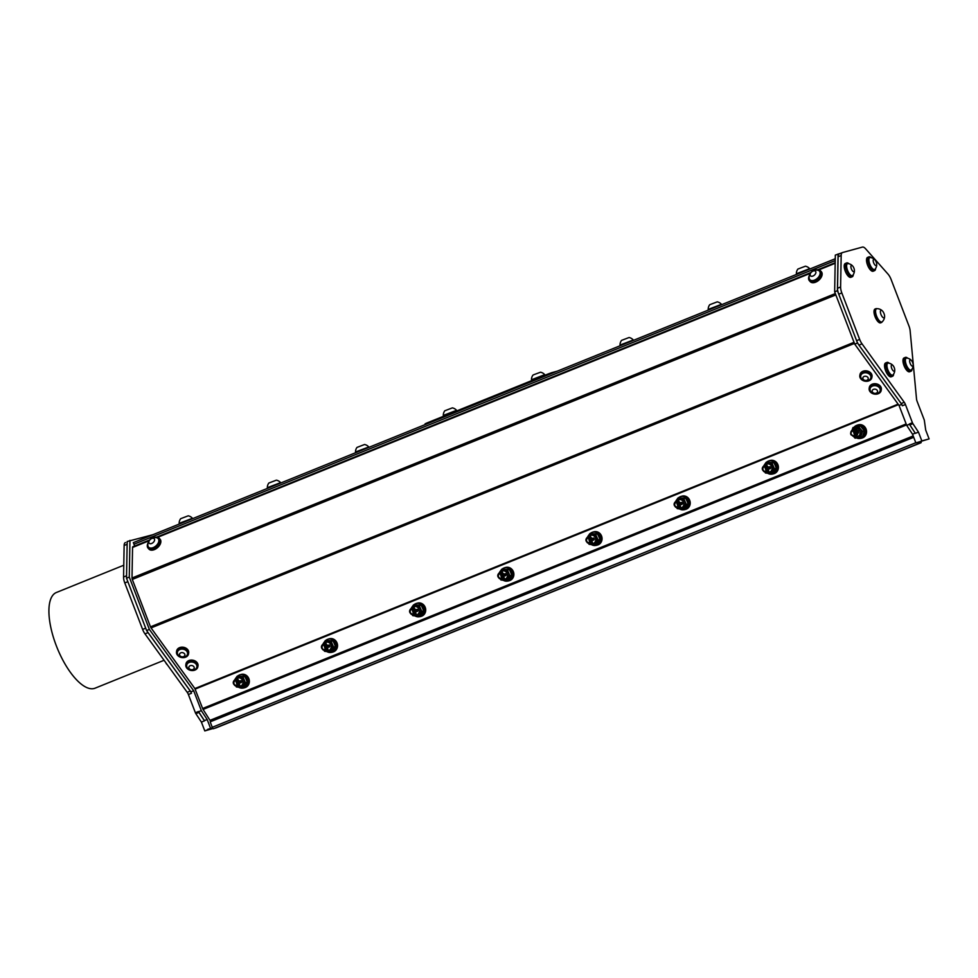 <?xml version="1.0" encoding="UTF-8"?>
<svg xmlns="http://www.w3.org/2000/svg" width="978" height="978" viewBox="0 0 978 978"><rect width="100%" height="100%" fill="white"/><g stroke="black" fill="none" stroke-linecap="round" stroke-linejoin="round"><path stroke-width="1.47" d="M594.245 539.55A2.677 2.469 -105.3 0 0 594.074 538.585L593.719 537.961M593.854 540.027L590.553 537.032M593.45 540.149L592.912 538.181M593.035 540.259L592.497 538.291M592.631 540.369L592.093 538.401M590.846 542.362L588.511 537.594M590.981 538.902L588.096 537.704L589.624 536.971L590.064 543.462L587.35 542.79M588.291 536.922L590.467 543.34L588.805 543.279M588.499 536.898L590.675 543.279M589.098 536.702L591.079 543.169M589.502 536.592L591.335 543.108L589.343 536.629M592.155 542.888L590.162 536.409L591.898 542.949M590.321 536.372L592.301 542.839M592.509 542.79L590.565 536.299M591.714 542.998L589.526 536.592M590.932 543.218L588.707 536.812M590.516 543.328L588.316 536.922M587.631 542.961L590.113 543.438L588.108 536.971A3.386 3.117 -105.3 0 0 587.277 537.35C585.235 539.416 585.516 541.36 588.108 543.157C591.91 541.861 592.534 540.137 589.978 537.986A2.677 2.469 -105.3 0 0 588.059 537.717L588.096 537.704M589.624 536.971A3.386 3.117 -105.3 0 0 588.096 536.971L588.12 536.971M588.463 537.607L590.908 542.289M588.866 537.497L590.675 542.545M590.578 537.387L591.886 541.91M328.046 649.747L326.029 643.279L327.789 649.82M325.393 643.463L327.581 649.881L325.417 643.463M327.227 649.979L324.806 643.622M323.987 643.866L326.407 650.199L324.195 643.793M326.004 650.309L324.011 643.83L325.955 650.321L324.28 650.26M323.119 649.942L325.601 650.419L323.596 643.952A3.386 3.117 -105.3 0 0 322.764 644.319C320.723 646.397 321.004 648.341 323.596 650.138C327.398 648.842 328.021 647.118 325.466 644.967A2.677 2.469 -105.3 0 0 323.547 644.698L325.112 643.952A3.386 3.117 -105.3 0 0 323.584 643.952L323.584 643.952M325.112 643.952L325.54 650.431L322.838 649.759M324.574 643.683L326.566 650.15M323.95 644.588L326.395 649.27M324.354 644.465L326.163 649.526M326.065 644.368L327.361 648.891M241.566 682.192A2.677 2.469 -105.3 0 0 241.383 681.226L241.04 680.602M241.163 682.668L237.862 679.673M240.759 682.778L240.221 680.822M240.356 682.901L239.806 680.933M239.94 683.011L239.402 681.043M238.167 684.991L235.82 680.223M238.29 681.544L235.417 680.346A2.677 2.469 -105.3 0 0 235.368 680.358L236.945 679.612L237.373 686.091L234.659 685.419M235.6 679.563L237.776 685.981L236.114 685.92M237.813 685.981L235.796 679.502L237.984 685.92M236.407 679.343L238.387 685.81M236.81 679.233L238.595 685.725M239.463 685.529L237.471 679.05L239.207 685.59M237.63 679.013L239.622 685.468M239.818 685.431L237.862 678.94M239.011 685.651L236.835 679.233M238.595 685.761L236.664 679.27M238.241 685.859L236.028 679.453M237.63 686.018A4.291 3.949 74.7 0 0 241.114 678.549A4.291 3.949 74.7 0 0 235.845 679.49L235.625 679.563M234.952 685.602L237.422 686.079L235.417 679.612A3.386 3.117 -105.3 0 0 234.586 679.979C232.556 682.057 232.825 684.001 235.417 685.798C239.219 684.502 239.842 682.778 237.287 680.627A2.677 2.469 -105.3 0 0 235.417 680.346L235.417 680.346M236.945 679.612A3.386 3.117 -105.3 0 0 235.417 679.612M235.771 680.248L238.216 684.93M236.187 680.126L237.984 685.187M237.898 680.028L239.194 684.551M768.855 471.469L766.886 464.978L768.647 471.518M768.5 471.567L766.507 465.088L768.243 471.628M765.847 465.271L768.036 471.689L765.872 465.271M767.657 471.799L765.688 465.308L767.424 471.848M764.845 465.577L767.265 471.897L765.053 465.491M764.637 465.601L766.813 472.032L764.662 465.601M763.977 471.64L766.459 472.117L764.454 465.65A3.386 3.117 -105.3 0 0 763.622 466.029C761.581 468.095 761.862 470.039 764.454 471.836C768.256 470.54 768.879 468.817 766.324 466.665A2.677 2.469 -105.3 0 0 764.405 466.396L765.97 465.65L766.397 472.142L763.696 471.469M764.808 466.286L767.253 470.968M765.212 466.176L767.021 471.225M766.923 466.066L768.219 470.601M770.591 468.23A2.677 2.469 -105.3 0 0 770.407 467.264L770.065 466.64M770.199 468.719L766.899 465.711M769.784 468.829L769.246 466.861M769.38 468.939L768.842 466.971M768.977 469.049L768.427 467.081M767.192 471.041L764.857 466.274M767.314 467.594L764.441 466.384M329.733 646.531A2.677 2.469 -105.3 0 0 329.549 645.566L329.207 644.942M329.341 647.008L326.041 644.013M328.926 647.118L328.388 645.162M328.522 647.24L327.985 645.272M328.119 647.35L327.569 645.382M326.334 649.343L323.999 644.563M326.456 645.883L323.584 644.685M858.708 432.961L858.171 430.992M858.305 433.071L857.767 431.115M857.889 433.181L857.351 431.225M855.713 434.379L854.968 431.384L856.471 432.288L854.503 436.494L850.787 434.281M851.141 434.953L854.564 436.481L854.882 430.296C852.095 429.428 850.689 430.638 850.664 433.914C853.782 436.86 855.493 436.64 855.799 433.291A2.677 2.469 -105.3 0 0 854.968 431.384M856.251 430.088L857.559 434.623M851.581 430.687L852.926 429.904L854.919 436.384L852.743 436.09M852.62 430.088L853.329 429.794L855.114 436.322M853.537 429.745L855.53 436.212M856.141 436.054L853.745 429.684M854.356 429.525L856.349 435.98M854.76 429.415L856.752 435.87M855.175 429.305L855.823 429.146A3.386 3.117 -105.3 0 0 855.175 429.293M858.733 431.176L855.823 429.146M417.899 610.871A2.677 2.469 -105.3 0 0 417.728 609.905L417.386 609.282M417.508 611.348L414.207 608.353M417.105 611.458L416.567 609.502M416.689 611.58L416.151 609.612M416.286 611.69L415.748 609.722M412.178 608.939L414.501 613.683M414.635 610.223L411.762 609.025L413.291 608.292L413.718 614.771L411.004 614.098M411.946 608.243L414.122 614.661L412.459 614.6M414.171 614.649L412.19 608.169L414.33 614.6M412.753 608.023L414.733 614.49M413.156 607.913L414.99 614.428L412.997 607.949M415.784 614.208L413.767 607.741L415.552 614.27M413.975 607.693L415.956 614.16M416.163 614.111L414.232 607.619M415.344 614.331L413.181 607.913M414.586 614.539L412.361 608.133M413.975 614.697A4.291 3.949 74.7 0 0 417.459 607.228A4.291 3.949 74.7 0 0 412.19 608.169L411.97 608.243M411.298 614.282L413.767 614.759L411.762 608.292A3.386 3.117 -105.3 0 0 410.931 608.658L411.298 608.096M413.291 608.292A3.386 3.117 -105.3 0 0 411.762 608.292L411.775 608.279M506.078 575.211A2.677 2.469 -105.3 0 0 505.895 574.245L505.553 573.621M505.687 575.687L502.386 572.692M505.271 575.81L504.734 573.841M504.868 575.92L504.33 573.952M504.452 576.03L503.914 574.062M502.68 578.022L500.333 573.255M502.802 574.563L499.929 573.365A2.677 2.469 -105.3 0 0 499.88 573.377L501.457 572.631L501.885 579.123L499.171 578.438M499.465 578.621L501.934 579.098L499.954 572.631A3.386 3.117 -105.3 0 0 499.11 572.998C497.068 575.076 497.337 577.02 499.929 578.817C503.731 577.521 504.355 575.798 501.8 573.646A2.677 2.469 -105.3 0 0 499.929 573.365L499.929 573.365M500.284 573.267L502.729 577.949M500.699 573.157L502.509 578.206M502.411 573.047L503.707 577.57M502.35 578.988L500.357 572.509L502.301 579L500.626 578.939M502.142 579.037A4.291 3.949 74.7 0 0 505.626 571.568A4.291 3.949 74.7 0 0 500.357 572.509L502.496 578.939M500.919 572.362L502.912 578.829M503.572 578.658L501.58 572.179L503.108 578.756M501.738 572.142L503.719 578.609M502.142 572.032L504.135 578.499M766.862 472.007L765.138 471.958M765.97 465.65A3.386 3.117 -105.3 0 0 764.441 465.65L764.466 465.65M682.424 503.89A2.677 2.469 -105.3 0 0 682.241 502.924L681.898 502.301M682.021 504.367L678.72 501.372M681.617 504.489L681.079 502.521M681.214 504.599L680.664 502.631M680.798 504.709L680.26 502.741M679.025 506.702L676.678 501.934L679.074 506.628M679.148 503.242L676.275 502.044A2.677 2.469 -105.3 0 0 676.226 502.056L677.803 501.311L678.231 507.802L675.517 507.13M678.671 507.68L676.703 501.188L678.634 507.68L676.972 507.619M678.487 507.729A4.291 3.949 74.7 0 0 681.972 500.259A4.291 3.949 74.7 0 0 676.703 501.188L678.842 507.619M677.265 501.054L679.245 507.509M679.918 507.337L677.461 500.981M678.084 500.822L680.065 507.289M678.487 500.712L680.48 507.179M680.712 507.117L678.695 500.65M680.272 507.24L678.109 500.822M679.05 507.57L676.886 501.152M675.81 507.301L678.28 507.778L676.287 501.311A3.386 3.117 -105.3 0 0 675.443 501.69C673.414 503.756 673.683 505.699 676.275 507.496C680.077 506.201 680.7 504.477 678.145 502.325A2.677 2.469 -105.3 0 0 676.275 502.044L676.275 502.044M677.803 501.311A3.386 3.117 -105.3 0 0 676.275 501.311L676.275 501.311M504.391 578.438L502.35 571.971M503.927 578.56L501.763 572.142M503.169 578.768L501.127 572.301M502.729 578.89L500.54 572.472M499.954 572.631L499.929 572.631A3.386 3.117 -105.3 0 1 501.457 572.631M857.009 435.809L854.968 429.354M856.606 435.919L854.197 429.562M855.371 436.261L853.158 429.855M854.919 436.384L852.975 429.892L851.862 430.467M856.471 432.288A3.386 3.117 -105.3 0 0 854.882 430.296M856.459 437.924A6.773 6.235 -105.3 0 0 864.845 430.161A6.773 6.235 -105.3 0 0 854.026 427.264M860.897 438.254A6.773 6.235 -105.3 0 0 865.408 430.002A6.773 6.235 -105.3 0 0 857.327 425.198M767.877 473.364A6.773 6.235 -105.3 0 0 776.679 465.821A6.773 6.235 -105.3 0 0 766.569 462.178M772.73 473.914A6.773 6.235 -105.3 0 0 777.229 465.662A6.773 6.235 -105.3 0 0 769.16 460.858M855.383 433.706A2.335 2.152 -105.3 0 0 852.376 431.164A2.335 2.152 -105.3 0 0 851.936 435.137A2.335 2.152 -105.3 0 0 855.383 433.706M188.864 667.179A2.714 2.103 -170.5 0 0 192.58 669.637A2.714 2.103 -170.5 0 0 193.167 666.042A2.714 2.103 -170.5 0 0 188.864 667.179M186.712 665.211A5.147 4.01 -170.5 0 0 187.36 667.766A5.734 5.734 0 0 0 195.441 669.123A5.147 4.01 -170.5 0 0 196.871 666.898A5.147 4.01 -170.5 0 0 192.458 662.094A5.147 4.01 -170.5 0 0 186.725 665.199A5.147 4.01 -170.5 0 0 186.712 665.211L186.761 664.93A5.147 4.01 -170.5 0 0 186.749 665.064M196.896 666.764A5.147 4.01 -170.5 0 0 196.92 666.617A5.147 4.01 -170.5 0 0 192.507 661.825A5.147 4.01 -170.5 0 0 186.761 664.93M195.991 669.527A6.1 4.743 -170.5 0 0 197.849 666.776A6.1 4.743 -170.5 0 0 192.629 661.091A6.1 4.743 -170.5 0 0 185.832 664.771A6.1 4.743 -170.5 0 0 189.072 669.844A6.1 4.743 -170.5 0 0 195.991 669.527M197.849 666.776L198.008 665.859A6.1 4.743 -170.5 0 0 192.776 660.174A6.1 4.743 -170.5 0 0 185.979 663.842L185.832 664.771M876.105 389.452A2.714 2.103 -170.5 0 0 872.168 391.188A2.714 2.103 -170.5 0 0 876.325 393.132A2.714 2.103 -170.5 0 0 876.105 389.452M878.757 392.753A5.147 4.01 -170.5 0 0 880.2 390.54A5.147 4.01 -170.5 0 0 877.474 386.261A5.147 4.01 -170.5 0 0 870.579 387.545A5.147 4.01 -170.5 0 0 870.053 388.841A5.147 4.01 -170.5 0 0 870.689 391.408A5.734 5.734 0 0 0 878.77 392.753M880.224 390.393A5.147 4.01 -170.5 0 0 880.249 390.259A5.147 4.01 -170.5 0 0 876.704 385.662A5.147 4.01 -170.5 0 0 870.628 387.276A5.147 4.01 -170.5 0 0 870.09 388.559A5.147 4.01 -170.5 0 0 870.078 388.706M869.222 388.095A6.1 4.743 -170.5 0 0 869.161 388.413A6.1 4.743 -170.5 0 0 874.393 394.085A6.1 4.743 -170.5 0 0 881.19 390.418A6.1 4.743 -170.5 0 0 876.154 384.77A6.1 4.743 -170.5 0 0 869.222 388.095M881.19 390.418L881.337 389.488A6.1 4.743 -170.5 0 0 876.3 383.841A6.1 4.743 -170.5 0 0 869.381 387.178A6.1 4.743 -170.5 0 0 869.32 387.484L869.161 388.413M809.344 275.503A7.445 4.621 -41.5 0 0 809.368 280.674A7.445 4.621 -41.5 0 0 818.011 279.207A7.445 4.621 -41.5 0 0 820.518 270.796A7.445 4.621 -41.5 0 0 815.383 270.148M819.601 271.309A6.43 3.998 138.5 0 1 819.76 271.468A6.43 3.998 138.5 0 1 819.43 276.566A6.43 3.998 138.5 0 1 814.051 280.723A6.43 3.998 138.5 0 1 810.126 280.001A6.43 3.998 138.5 0 1 809.992 279.83M809.368 280.674L810.212 281.627A7.445 4.621 -41.5 0 0 818.855 280.16A7.445 4.621 -41.5 0 0 821.361 271.75L820.518 270.796M810.151 274.341A3.386 2.103 -41.5 0 0 814.026 275.429A3.386 2.103 -41.5 0 0 814.833 270.882A3.386 2.103 -41.5 0 0 810.151 274.341M818.073 270.319A7.164 7.164 0 0 0 809.185 278.18A6.43 3.998 -41.5 0 0 809.833 279.671A6.43 3.998 -41.5 0 0 813.757 280.393A6.43 3.998 -41.5 0 0 819.136 276.236A6.43 3.998 -41.5 0 0 819.466 271.138A6.43 3.998 -41.5 0 0 818.06 270.319M148.057 542.949A7.445 4.621 -41.5 0 0 147.8 543.487A7.445 4.621 -41.5 0 0 148.081 548.132A7.445 4.621 -41.5 0 0 156.724 546.653A7.445 4.621 -41.5 0 0 159.231 538.242A7.445 4.621 -41.5 0 0 154.096 537.594M158.314 538.768A6.43 3.998 138.5 0 1 158.473 538.915A6.43 3.998 138.5 0 1 156.297 546.176A6.43 3.998 138.5 0 1 148.839 547.448A6.43 3.998 138.5 0 1 148.705 547.277M148.081 548.132L148.925 549.086A7.445 4.621 -41.5 0 0 157.568 547.607A7.445 4.621 -41.5 0 0 160.074 539.196L159.231 538.242M154.267 541.091A3.386 2.103 -41.5 0 0 151.614 538.585A3.386 2.103 -41.5 0 0 149.267 543.328A3.386 2.103 -41.5 0 0 154.267 541.091M158.216 543.034A6.43 3.998 -41.5 0 0 158.179 538.597A6.43 3.998 -41.5 0 0 156.786 537.766A7.164 7.164 0 0 0 147.898 545.638A6.43 3.998 -41.5 0 0 148.546 547.13A6.43 3.998 -41.5 0 0 153.399 547.521A6.43 3.998 -41.5 0 0 158.216 543.034M184.793 655.492A2.714 2.103 -170.5 0 0 181.59 652.619A2.714 2.103 -170.5 0 0 180.245 656.042A2.714 2.103 -170.5 0 0 184.793 655.492M187.373 654.624A5.147 4.01 -170.5 0 0 187.544 653.989A5.147 4.01 -170.5 0 0 183.937 649.38A5.147 4.01 -170.5 0 0 177.397 652.302A5.147 4.01 -170.5 0 0 178.033 654.869A5.734 5.734 0 0 0 186.113 656.214A5.147 4.01 -170.5 0 0 187.373 654.624M187.568 653.854A5.147 4.01 -170.5 0 0 187.593 653.72A5.147 4.01 -170.5 0 0 183.986 649.111A5.147 4.01 -170.5 0 0 177.446 652.02A5.147 4.01 -170.5 0 0 177.421 652.167M180.954 648.157A6.1 4.743 -170.5 0 0 176.505 651.861A6.1 4.743 -170.5 0 0 181.737 657.546A6.1 4.743 -170.5 0 0 188.534 653.879A6.1 4.743 -170.5 0 0 180.954 648.157M188.534 653.879L188.681 652.949A6.1 4.743 -170.5 0 0 181.101 647.24A6.1 4.743 -170.5 0 0 176.663 650.945L176.505 651.861M866.484 376.432A2.714 2.103 -170.5 0 0 862.877 378.523A2.714 2.103 -170.5 0 0 867.254 380.1A2.714 2.103 -170.5 0 0 866.484 376.432M867.608 373.131A5.147 4.01 -170.5 0 0 861.007 375.051A5.147 4.01 -170.5 0 0 860.726 375.931A5.147 4.01 -170.5 0 0 861.361 378.498A5.734 5.734 0 0 0 869.442 379.855A5.147 4.01 -170.5 0 0 870.872 377.63A5.147 4.01 -170.5 0 0 867.608 373.131M870.897 377.496A5.147 4.01 -170.5 0 0 870.921 377.349A5.147 4.01 -170.5 0 0 867.083 372.679A5.147 4.01 -170.5 0 0 861.056 374.782A5.147 4.01 -170.5 0 0 860.774 375.662A5.147 4.01 -170.5 0 0 860.75 375.796M869.405 372.875A6.1 4.743 -170.5 0 0 859.833 375.503A6.1 4.743 -170.5 0 0 865.065 381.188A6.1 4.743 -170.5 0 0 871.863 377.508A6.1 4.743 -170.5 0 0 869.405 372.875M871.863 377.508L872.009 376.591A6.1 4.743 -170.5 0 0 869.552 371.946A6.1 4.743 -170.5 0 0 859.992 374.586L859.833 375.503M213.033 728.524L204.793 730.908L201.407 722.094L195.857 713.671L198.925 712.424L204.488 720.859L201.407 722.094M915.811 442.753L212.263 727.29A1.724 0.672 -112 0 0 212.422 727.644L207.862 729.661L212.825 728.304M207.862 729.661L204.793 730.908M210.49 728.17L207.165 719.502L204.402 720.627L198.461 711.495L195.38 712.73L188.387 694.514L191.468 693.28L190.918 691.849L146.602 630.541L126.517 578.218L127.189 541.494L152.923 534.697M207.165 719.502L201.321 710.639L198.558 711.752M201.321 710.639L193.681 690.737L190.918 691.849M126.565 575.785L123.558 577.008L124.133 545.504L127.14 544.281M164.072 660.272L95.074 688.182A51.602 20.049 -112 0 1 56.272 645.651A51.602 20.049 -112 0 1 56.382 592.497L123.766 565.235M125.367 542.57L125.514 542.521A8.606 3.337 68 0 0 125.367 542.57A8.606 3.337 68 0 0 124.133 545.504M123.558 577.008A8.606 3.337 68 0 0 124.781 582.937L127.861 581.69L145.698 628.169L142.617 629.416L124.781 582.937M142.617 629.416A8.606 3.337 68 0 0 144.976 633.854L148.045 632.607A8.606 3.337 -112 0 1 147.397 631.629M148.045 632.607L190.282 691.055L187.214 692.302L144.976 633.854M187.214 692.302A4.303 1.675 -112 0 1 188.387 694.514M191.468 693.28A4.303 1.675 68 0 0 190.282 691.055M195.38 712.73A2.066 0.807 68 0 0 195.857 713.671M198.925 712.424A2.066 0.807 -112 0 1 198.583 711.788M212.593 727.962L207.727 729.282M193.681 690.737L149.365 629.416L146.602 630.541M149.365 629.416L129.279 577.093L126.517 578.218M129.279 577.093L129.952 540.369M134.658 546.03L133.962 544.22L835.224 260.6L133.962 544.22L133.338 542.619L835.261 258.73M862.021 343.853L904.259 402.3L901.19 403.547L858.941 345.1L862.021 343.853A8.606 3.337 -112 0 1 859.662 339.415L856.594 340.65L838.757 294.182L841.826 292.935A8.606 3.337 -112 0 1 840.603 287.006L837.523 288.253L838.097 256.749L841.178 255.502A8.606 3.337 -112 0 1 842.425 252.581A8.606 3.337 -112 0 1 842.559 252.532L862.425 247.092A8.606 3.337 -112 0 1 865.628 248.815L887.975 274.06A8.606 3.337 -112 0 1 891.105 279.463L908.941 325.943A8.606 3.337 -112 0 1 910.127 330.698L916.52 398.951A4.303 1.675 68 0 0 917.107 401.335L924.1 419.55A2.066 0.807 -112 0 1 924.369 420.54L925.714 430.112L929.1 438.914L915.86 442.887L912.535 434.232L906.692 425.357L899.051 405.454L854.735 344.146L834.65 291.823L835.322 255.099L840.762 253.241M918.452 432.093L915.384 433.34L909.833 424.917L912.902 423.67L918.452 432.093L921.838 440.907L929.1 438.914M918.77 442.154L921.838 440.907M915.249 433.132L912.535 434.232M842.278 252.642L839.491 253.767A8.606 3.337 68 0 0 839.344 253.815A8.606 3.337 68 0 0 838.097 256.749M841.178 255.502L840.603 287.006M837.523 288.253A8.606 3.337 68 0 0 838.757 294.182M841.826 292.935L859.662 339.415M856.594 340.65A8.606 3.337 68 0 0 858.293 344.122A8.606 3.337 68 0 0 858.941 345.1M901.19 403.547A4.303 1.675 -112 0 1 902.364 405.76L905.432 404.525A4.303 1.675 68 0 0 904.259 402.3M912.902 423.67A2.066 0.807 -112 0 1 912.425 422.74L909.357 423.975A2.066 0.807 68 0 0 909.479 424.281L906.692 425.357M905.432 404.525L912.425 422.74M874.564 270.649L873.171 271.212A7.445 2.897 -112 0 1 867.694 265.393A7.445 2.897 -112 0 1 867.584 257.397L868.977 256.835A7.445 2.897 68 0 0 869.087 264.83A7.445 2.897 68 0 0 874.564 270.649A7.445 2.897 68 0 0 875.628 268.449M852.266 276.75L850.872 277.312A7.445 2.897 -112 0 1 845.395 271.493A7.445 2.897 -112 0 1 845.285 263.498L846.679 262.935A7.445 2.897 68 0 0 846.789 270.93A7.445 2.897 68 0 0 852.266 276.75A7.445 2.897 68 0 0 852.902 276.163A7.445 2.897 68 0 0 853.329 274.537M911.019 371.2L909.638 371.762A7.445 2.897 -112 0 1 905.2 368.107A7.445 2.897 -112 0 1 902.987 360.051A7.445 2.897 -112 0 1 904.051 357.948L905.432 357.386A7.445 2.897 68 0 0 904.381 359.488A7.445 2.897 68 0 0 906.594 367.557A7.445 2.897 68 0 0 911.019 371.2A7.445 2.897 68 0 0 912.083 368.987M892.596 376.237L891.202 376.799A7.445 2.897 -112 0 1 885.726 370.98A7.445 2.897 -112 0 1 885.616 362.985L887.009 362.422A7.445 2.897 68 0 0 887.119 370.417A7.445 2.897 68 0 0 892.596 376.237A7.445 2.897 68 0 0 893.66 374.024M881.471 322.495L880.665 322.826A7.445 2.897 -112 0 1 874.613 315.368A7.445 2.897 -112 0 1 875.078 309.011L875.885 308.681A7.445 2.897 68 0 0 875.42 315.038A7.445 2.897 68 0 0 881.471 322.495A7.445 2.897 68 0 0 882.18 321.811M901.716 404.379L899.051 405.454M909.833 424.917A2.066 0.807 68 0 1 909.479 424.281L909.357 423.975M918.745 442.105L915.86 442.887M858.293 344.122L857.498 343.021L854.735 344.146M857.498 343.021L837.412 290.698L834.65 291.823M837.412 290.698L838.085 253.974M797.975 269.023L805.42 266.199A7.567 7.567 0 0 1 809.637 268.657L796.361 273.754A7.567 7.567 0 0 1 797.852 269.109L797.975 269.023M876.875 308.693A7.445 2.897 68 0 0 875.885 308.681M881.618 322.031A7.115 2.763 -112 0 1 881.349 322.19A7.115 2.763 -112 0 1 880.933 322.263A7.115 2.763 -112 0 1 875.921 316.126A7.115 2.763 -112 0 1 876.019 308.999A7.115 2.763 -112 0 1 876.325 308.926M796.288 274.5L807.877 269.806M889.308 363.278A7.445 2.897 68 0 0 888.171 362.508A7.445 2.897 68 0 0 887.009 362.422M892.437 375.173A6.43 2.494 -112 0 1 892.205 375.295A6.43 2.494 -112 0 1 888.929 373.034A6.43 2.494 -112 0 1 886.545 366.933A6.43 2.494 -112 0 1 887.388 363.364A6.43 2.494 -112 0 1 887.633 363.303M907.731 358.229A7.445 2.897 68 0 0 905.432 357.386M910.86 370.124A6.43 2.494 -112 0 1 910.64 370.259A6.43 2.494 -112 0 1 905.909 365.234A6.43 2.494 -112 0 1 905.811 358.327A6.43 2.494 -112 0 1 906.068 358.266M848.977 263.779A7.445 2.897 68 0 0 846.679 262.935M852.107 275.674A6.43 2.494 -112 0 1 851.887 275.808A6.43 2.494 -112 0 1 847.156 270.772A6.43 2.494 -112 0 1 847.058 263.877A6.43 2.494 -112 0 1 847.315 263.815M871.276 257.691A7.445 2.897 68 0 0 868.977 256.835M874.405 269.586A6.43 2.494 -112 0 1 874.185 269.708A6.43 2.494 -112 0 1 873.146 269.622A6.43 2.494 -112 0 1 869.039 263.534A6.43 2.494 -112 0 1 869.356 257.776A6.43 2.494 -112 0 1 869.613 257.715M880.823 314.06A4.059 1.577 68 0 0 883.134 317.642A4.059 1.577 68 0 0 884.613 316.481A4.059 1.577 68 0 0 882.327 310.833A4.059 1.577 68 0 0 880.567 310.711A4.059 1.577 68 0 0 880.823 314.06M882.327 310.833A7.567 7.567 0 0 0 877.034 308.681A7.115 2.763 68 0 0 876.594 308.767A7.115 2.763 68 0 0 876.312 315.381A7.115 2.763 68 0 0 881.496 322.031A7.115 2.763 68 0 0 881.924 321.958A7.115 2.763 68 0 0 882.29 321.713A7.567 7.567 0 0 0 884.613 316.481M215.282 728.011A1.724 0.672 68 0 0 215.6 728.048L920.97 442.765A1.724 0.672 -112 0 1 919.895 441.836M921.129 441.506A1.724 0.672 -112 0 1 920.97 442.765M919.075 442.068A1.724 0.672 -112 0 1 918.929 443.437A1.724 0.672 -112 0 1 917.792 442.362M212.263 727.29L210.172 721.837L913.709 437.3M210.796 721.593L203.082 709.429A2.066 0.807 -112 0 1 202.617 708.488L194.879 688.549L151.052 627.913A2.066 0.807 -112 0 1 150.49 626.849L132.299 579.441A2.066 0.807 -112 0 1 132.006 578.01L132.556 547.46A2.066 0.807 -112 0 1 132.861 546.751A2.066 0.807 -112 0 1 132.886 546.739L149.61 539.978L132.861 546.751M240.38 674.649L241.199 674.429A6.858 6.32 74.7 0 1 248.595 678.047A6.858 6.32 74.7 0 1 244.818 687.668L243.999 687.889A6.858 6.32 -105.3 0 0 247.776 678.267A6.858 6.32 -105.3 0 0 239.255 675.077M328.559 638.989L329.366 638.768A6.858 6.32 74.7 0 1 336.774 642.387A6.858 6.32 74.7 0 1 332.985 652.008L332.178 652.228A6.858 6.32 -105.3 0 0 335.955 642.607A6.858 6.32 -105.3 0 0 327.434 639.429M416.726 603.328L417.545 603.108A6.858 6.32 74.7 0 1 424.941 606.727A6.858 6.32 74.7 0 1 421.163 616.348L420.344 616.568A6.858 6.32 -105.3 0 0 424.122 606.947A6.858 6.32 -105.3 0 0 415.601 603.768M504.892 567.668L505.712 567.448A6.858 6.32 74.7 0 1 513.108 571.066A6.858 6.32 74.7 0 1 509.33 580.688L508.511 580.908A6.858 6.32 -105.3 0 0 512.301 571.299A6.858 6.32 -105.3 0 0 503.78 568.108M593.071 532.008L593.89 531.787A6.858 6.32 74.7 0 1 601.287 535.406A6.858 6.32 74.7 0 1 597.509 545.027L596.69 545.247A6.858 6.32 -105.3 0 0 600.468 535.638A6.858 6.32 -105.3 0 0 591.947 532.448M681.238 496.347L682.057 496.127A6.858 6.32 74.7 0 1 689.453 499.746A6.858 6.32 74.7 0 1 685.676 509.367L684.857 509.587A6.858 6.32 -105.3 0 0 688.634 499.978A6.858 6.32 -105.3 0 0 680.113 496.787M857.584 425.027L858.403 424.807A6.858 6.32 74.7 0 1 866.3 429.758A6.858 6.32 74.7 0 1 862.021 438.046L861.202 438.266A6.858 6.32 -105.3 0 0 865.493 429.978A6.858 6.32 -105.3 0 0 856.459 425.467M769.417 460.687L770.224 460.467A6.858 6.32 74.7 0 1 777.632 464.085A6.858 6.32 74.7 0 1 773.842 473.707L773.036 473.927A6.858 6.32 -105.3 0 0 776.813 464.318A6.858 6.32 -105.3 0 0 768.292 461.127M212.422 727.644A1.724 0.672 68 0 0 213.559 728.708L918.929 443.437M892.559 365.124A3.386 1.32 68 0 0 891.264 366.677A3.386 1.32 68 0 0 893.281 370.87A3.386 1.32 68 0 0 894.723 369.598A3.386 1.32 68 0 0 893.159 365.711A3.386 1.32 68 0 0 892.559 365.124M893.159 365.711A7.164 7.164 0 0 0 888.391 363.107A6.43 2.494 68 0 0 887.865 363.168A6.43 2.494 68 0 0 887.034 366.738A6.43 2.494 68 0 0 889.405 372.838A6.43 2.494 68 0 0 892.694 375.1A6.43 2.494 68 0 0 893.11 374.782A7.164 7.164 0 0 0 894.723 369.598M910.579 364.329A3.386 1.32 68 0 0 912.413 366.188A3.386 1.32 68 0 0 913.159 364.562A3.386 1.32 68 0 0 911.582 360.674A3.386 1.32 68 0 0 909.723 360.43A3.386 1.32 68 0 0 910.579 364.329M906.826 358.07A6.43 2.494 68 0 0 906.288 358.131A6.43 2.494 68 0 0 907.119 366.603A6.43 2.494 68 0 0 911.117 370.063A6.43 2.494 68 0 0 911.545 369.745A6.43 2.494 68 0 0 911.655 369.598M854.381 269.965A3.386 1.32 68 0 0 852.828 266.224A3.386 1.32 68 0 0 850.897 266.578A3.386 1.32 68 0 0 852.755 271.199A3.386 1.32 68 0 0 854.393 270.111A3.386 1.32 68 0 0 854.381 269.965M852.828 266.224A7.164 7.164 0 0 0 848.06 263.62A6.43 2.494 68 0 0 847.535 263.681A6.43 2.494 68 0 0 847.633 270.588A6.43 2.494 68 0 0 852.364 275.613A6.43 2.494 68 0 0 852.779 275.295A7.164 7.164 0 0 0 854.393 270.111M873.342 261.749A3.386 1.32 68 0 0 875.432 265.417A3.386 1.32 68 0 0 876.691 264.011A3.386 1.32 68 0 0 875.127 260.124A3.386 1.32 68 0 0 873.342 261.749M875.127 260.124A7.164 7.164 0 0 0 870.359 257.52A6.43 2.494 68 0 0 869.833 257.593A6.43 2.494 68 0 0 869.197 262.202A6.43 2.494 68 0 0 873.623 269.439A6.43 2.494 68 0 0 874.662 269.512A6.43 2.494 68 0 0 875.078 269.194A7.164 7.164 0 0 0 876.691 264.011M167.409 664.906A7.164 7.164 0 0 1 166.615 664.074A3.386 1.32 -112 0 1 165.698 662.534M766.385 467.215A2.335 2.152 -105.3 0 0 762.913 468.584A2.335 2.152 -105.3 0 0 765.884 471.176A2.335 2.152 -105.3 0 0 766.385 467.215M771.85 474.122A6.858 6.32 -105.3 0 0 773.036 473.927M860.017 438.462A6.858 6.32 -105.3 0 0 861.202 438.266M851.936 430.503L852.975 427.545L860.481 426.017L858.647 426.518L860.432 428.951L862.523 431.31L864.356 430.809L860.481 426.017M852.975 427.545L858.647 426.518M862.523 431.31L860.726 437.142L855.053 438.181L852.975 435.821M860.726 437.142L862.559 436.64L864.356 430.809M851.96 430.393A5.416 4.988 74.7 0 1 860.432 428.951A5.416 4.988 74.7 0 1 853.733 436.591M763.855 465.883A5.416 4.988 74.7 0 1 764.405 464.807L766.19 462.276L771.972 463.034L774.454 468.755L771.165 473.731L765.395 472.973L764.943 472.142M771.165 473.731L772.999 473.23L776.287 468.254L775.187 465.357L773.806 462.533L766.19 462.276M774.454 468.755L776.287 468.254M771.972 463.034L773.806 462.533M764.405 464.807A5.416 4.988 74.7 0 1 773.06 465.931A5.416 4.988 74.7 0 1 765.542 472.227M683.671 509.782A6.858 6.32 -105.3 0 0 684.857 509.587M675.676 501.543A5.416 4.988 74.7 0 1 676.226 500.467L678.023 497.936L683.793 498.694L686.287 504.416L682.999 509.391L677.216 508.633L676.776 507.802M682.999 509.391L684.832 508.89L688.121 503.914L687.021 501.017L685.627 498.193L678.023 497.936M686.287 504.416L688.121 503.914M683.793 498.694L685.627 498.193M676.226 500.467A5.416 4.988 74.7 0 1 684.893 501.592A5.416 4.988 74.7 0 1 677.363 507.888M678.206 502.875A2.335 2.152 -105.3 0 0 674.747 504.245A2.335 2.152 -105.3 0 0 677.717 506.836A2.335 2.152 -105.3 0 0 678.206 502.875M677.045 501.836L678.842 506.885M678.756 501.726L680.052 506.262M680.981 496.518A6.773 6.235 74.7 0 1 689.062 501.323A6.773 6.235 74.7 0 1 684.551 509.575M679.71 509.025A6.773 6.235 -105.3 0 0 688.5 501.482A6.773 6.235 -105.3 0 0 678.402 497.826M595.504 545.443A6.858 6.32 -105.3 0 0 596.69 545.247M587.509 537.203A5.416 4.988 74.7 0 1 588.059 536.127L589.844 533.597L595.626 534.355L598.108 540.076L594.82 545.052L589.049 544.294L588.609 543.462M594.82 545.052L596.653 544.55L599.942 539.575L598.854 536.678L597.46 533.854L589.844 533.597M598.108 540.076L599.942 539.575M595.626 534.355L597.46 533.854M588.059 536.127A5.416 4.988 74.7 0 1 596.727 537.252A5.416 4.988 74.7 0 1 589.196 543.548M590.04 538.536A2.335 2.152 -105.3 0 0 586.568 539.905A2.335 2.152 -105.3 0 0 589.538 542.497A2.335 2.152 -105.3 0 0 590.04 538.536M592.815 532.179A6.773 6.235 74.7 0 1 600.895 536.983A6.773 6.235 74.7 0 1 596.384 545.235M591.531 544.685A6.773 6.235 -105.3 0 0 600.333 537.142A6.773 6.235 -105.3 0 0 590.223 533.487M507.325 581.103A6.858 6.32 -105.3 0 0 508.511 580.908M499.342 572.864A5.416 4.988 74.7 0 1 499.88 571.788L501.677 569.257L507.448 570.015L509.941 575.736L506.653 580.712L500.883 579.954L500.43 579.123M506.653 580.712L508.487 580.211L511.775 575.235L510.675 572.338L509.281 569.514L501.677 569.257M509.941 575.736L511.775 575.235M507.448 570.015L509.281 569.514M499.88 571.788A5.416 4.988 74.7 0 1 508.548 572.912A5.416 4.988 74.7 0 1 501.029 579.208M501.873 574.196A2.335 2.152 -105.3 0 0 498.401 575.565A2.335 2.152 -105.3 0 0 501.372 578.157A2.335 2.152 -105.3 0 0 501.873 574.196M504.636 567.839A6.773 6.235 74.7 0 1 512.716 572.643A6.773 6.235 74.7 0 1 508.205 580.895M503.364 580.345A6.773 6.235 -105.3 0 0 512.154 572.802A6.773 6.235 -105.3 0 0 502.056 569.147M419.159 616.763A6.858 6.32 -105.3 0 0 420.344 616.568M411.163 608.524A5.416 4.988 74.7 0 1 411.714 607.436L413.498 604.917L419.281 605.675L421.775 611.397L418.486 616.372L412.704 615.614L412.264 614.783M418.486 616.372L420.32 615.871L423.596 610.895L422.508 607.998L421.115 605.174L413.498 604.917M421.775 611.397L423.596 610.895M419.281 605.675L421.115 605.174M411.714 607.436A5.416 4.988 74.7 0 1 420.381 608.573A5.416 4.988 74.7 0 1 412.85 614.869M413.694 609.856A2.335 2.152 -105.3 0 0 410.222 611.226A2.335 2.152 -105.3 0 0 413.205 613.817A2.335 2.152 -105.3 0 0 413.694 609.856M410.931 608.658C408.89 610.737 409.171 612.68 411.762 614.477C415.564 613.182 416.188 611.458 413.633 609.306A2.677 2.469 -105.3 0 0 411.714 609.037L411.762 609.025M412.117 608.927L414.562 613.609M412.52 608.805L414.33 613.866M414.232 608.707L415.54 613.23M416.469 603.499A6.773 6.235 74.7 0 1 424.55 608.304A6.773 6.235 74.7 0 1 420.039 616.556M415.185 616.006A6.773 6.235 -105.3 0 0 423.987 608.463A6.773 6.235 -105.3 0 0 413.89 604.807M330.992 652.424A6.858 6.32 -105.3 0 0 332.178 652.228M322.997 644.184A5.416 4.988 74.7 0 1 323.547 643.096L325.332 640.578L331.114 641.336L333.596 647.057L330.307 652.033L324.537 651.275L324.085 650.443M330.307 652.033L332.141 651.531L335.43 646.556L334.329 643.658L332.936 640.835L325.332 640.578M333.596 647.057L335.43 646.556M331.114 641.336L332.936 640.835M323.547 643.096A5.416 4.988 74.7 0 1 332.202 644.233A5.416 4.988 74.7 0 1 324.684 650.529M325.527 645.517A2.335 2.152 -105.3 0 0 322.055 646.886A2.335 2.152 -105.3 0 0 325.026 649.478A2.335 2.152 -105.3 0 0 325.527 645.517M328.302 639.16A6.773 6.235 74.7 0 1 336.371 643.964A6.773 6.235 74.7 0 1 331.872 652.216M327.019 651.666A6.773 6.235 -105.3 0 0 335.821 644.123A6.773 6.235 -105.3 0 0 325.711 640.468M242.813 688.084A6.858 6.32 -105.3 0 0 243.999 687.889M234.818 679.844A5.416 4.988 74.7 0 1 235.368 678.756L237.165 676.238L242.935 676.996L245.429 682.717L242.141 687.693L236.358 686.935L235.918 686.104M242.141 687.693L243.974 687.192L247.263 682.216L246.163 679.319L244.769 676.495L237.165 676.238M245.429 682.717L247.263 682.216M242.935 676.996L244.769 676.495M235.368 678.756A5.416 4.988 74.7 0 1 244.035 679.893A5.416 4.988 74.7 0 1 236.505 686.189M237.348 681.177A2.335 2.152 -105.3 0 0 233.889 682.546A2.335 2.152 -105.3 0 0 236.859 685.138A2.335 2.152 -105.3 0 0 237.348 681.177M240.123 674.82A6.773 6.235 74.7 0 1 248.204 679.624A6.773 6.235 74.7 0 1 243.693 687.876M238.852 687.326A6.773 6.235 -105.3 0 0 247.642 679.783A6.773 6.235 -105.3 0 0 237.544 676.128M708.109 310.148L719.71 305.466M709.796 304.684L717.253 301.86A7.567 7.567 0 0 1 721.471 304.317L708.194 309.415A7.567 7.567 0 0 1 709.686 304.769L709.796 304.684M619.942 345.809L631.543 341.126M621.629 340.344L629.074 337.52A7.567 7.567 0 0 1 633.292 339.977L620.015 345.075A7.567 7.567 0 0 1 621.507 340.43L621.629 340.344M355.43 452.79L367.019 448.107M355.503 452.044A7.567 7.567 0 0 1 356.994 447.411L364.562 444.501A7.567 7.567 0 0 1 368.779 446.958L355.723 451.885L355.711 452.594M267.251 488.45L278.852 483.768M268.938 482.985L276.395 480.161A7.567 7.567 0 0 1 280.613 482.619L267.336 487.704A7.567 7.567 0 0 1 268.828 483.059L268.938 482.985M179.084 524.11L190.686 519.428M180.771 518.646L188.216 515.822A7.567 7.567 0 0 1 192.434 518.279L179.157 523.364A7.567 7.567 0 0 1 180.649 518.719L180.771 518.646M533.658 374.757L540.541 372.215A7.567 7.567 0 0 1 544.746 374.672L531.47 379.77A7.567 7.567 0 0 1 532.961 375.124L533.658 374.757M444.794 410.784L452.362 407.875A7.567 7.567 0 0 1 456.579 410.332L443.303 415.43A7.567 7.567 0 0 1 444.794 410.784M531.47 380.699L545.137 375.173M443.303 416.359L456.958 410.833M427.19 423.767L426.885 422.997L547.802 374.097L548.096 374.867M551.983 373.303L551.739 372.667L557.338 371.139M551.739 372.667L547.802 374.097M426.885 422.997L425.112 423.816L425.369 424.501M195.16 689.087L898.464 404.647M898.11 404.146L194.879 688.549M203.082 709.429L906.52 424.929M913.183 435.943L210.221 720.248M210.453 720.713L913.379 436.42M906.154 423.951L202.617 708.488M151.052 627.913L854.466 343.425M854.038 342.312L150.49 626.849M132.299 579.441L835.835 294.904M835.322 293.571L132.006 578.01M132.556 547.46L148.986 540.81M157.654 537.301L810.273 273.363M818.941 269.855L835.175 263.29M817.877 269.708L835.188 262.703L817.889 269.708M810.896 272.532L156.602 537.154L810.909 272.532M853.048 429.88A4.291 3.949 74.7 0 1 859.711 434.807A4.291 3.949 74.7 0 1 854.833 436.408M764.82 465.552L764.869 465.54A4.291 3.949 74.7 0 1 771.679 470.198A4.291 3.949 74.7 0 1 766.654 472.068M588.475 536.873L588.524 536.849A4.291 3.949 74.7 0 1 595.333 541.519A4.291 3.949 74.7 0 1 590.309 543.377M323.962 643.842L324.011 643.83A4.291 3.949 74.7 0 1 330.821 648.5A4.291 3.949 74.7 0 1 325.796 650.358M839.344 253.815L842.425 252.581M911.582 360.674A7.164 7.164 0 0 0 906.814 358.07M911.545 369.745A7.164 7.164 0 0 0 913.159 364.562M855.273 427.154L851.899 430.418M853.635 436.591L858.134 437.606M765.444 472.227L769.967 473.266M767.107 462.814L763.769 465.931M677.265 507.888L681.788 508.927M678.928 498.474L675.602 501.592M589.098 543.548L593.622 544.587M590.761 534.135L587.436 537.252M500.919 579.208L505.443 580.247M502.594 569.795L499.257 572.912M412.753 614.869L417.276 615.908M414.415 605.455L411.09 608.573M324.586 650.529L329.097 651.568M326.249 641.116L322.911 644.233M236.407 686.189L240.93 687.228M238.07 676.776L234.744 679.893"/></g></svg>
